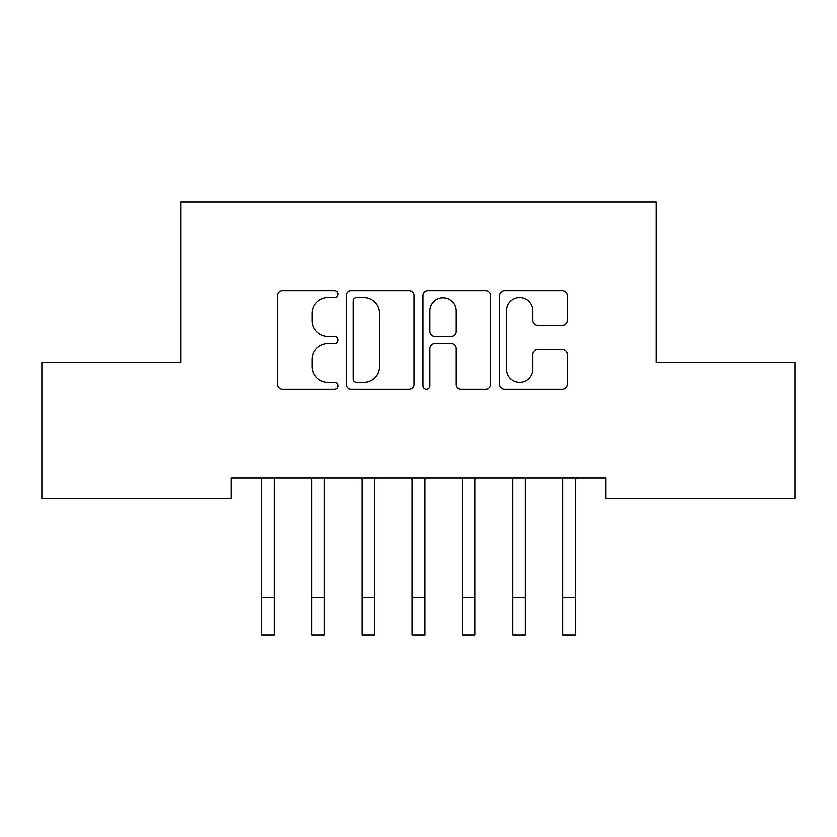 <?xml version="1.0" encoding="UTF-8"?>
<svg xmlns="http://www.w3.org/2000/svg" width="837" height="837" viewBox="0 0 837 837"><rect width="100%" height="100%" fill="white"/><g stroke="black" fill="none" stroke-linecap="round" stroke-linejoin="round"><path stroke-width="1.26" d="M338.148 294.132A3.453 3.453 0 0 0 334.695 290.69L282.32 290.69A4.928 4.928 0 0 0 277.392 295.618L277.392 384.35A4.928 4.928 0 0 0 282.32 389.278L334.695 389.278A3.453 3.453 0 0 0 338.148 385.826A3.453 3.453 0 0 0 334.695 382.373L327.926 382.373A15.777 15.777 0 0 1 312.149 366.596L312.149 359.209A15.777 15.777 0 0 1 327.926 343.432L334.695 343.432A3.453 3.453 0 0 0 338.148 339.979A3.453 3.453 0 0 0 334.695 336.526L327.926 336.526A15.777 15.777 0 0 1 312.149 320.759L312.149 313.362A15.777 15.777 0 0 1 327.926 297.585L334.695 297.585A3.453 3.453 0 0 0 338.148 294.132M562.558 325.436A4.928 4.928 0 0 0 567.496 320.508L567.496 295.618A4.928 4.928 0 0 0 562.558 290.69L504.397 290.69A4.928 4.928 0 0 0 499.469 295.618L499.469 384.35A4.928 4.928 0 0 0 504.397 389.278L562.558 389.278A4.928 4.928 0 0 0 567.496 384.35L567.496 354.281A4.928 4.928 0 0 0 562.558 349.343L537.668 349.343A4.928 4.928 0 0 0 532.74 354.281L532.74 369.19A13.183 13.183 0 0 1 519.557 382.373A13.183 13.183 0 0 1 506.364 369.19L506.364 310.778A13.183 13.183 0 0 1 519.557 297.585A13.183 13.183 0 0 1 532.74 310.778L532.74 320.508A4.928 4.928 0 0 0 537.668 325.436L562.558 325.436M605.821 478.084L231.179 478.084L231.179 498.172L41.85 498.172L41.85 362.578L180.959 362.578L180.959 201.874L656.041 201.874L656.041 362.578L795.15 362.578L795.15 498.172L605.821 498.172L605.821 478.084M414.189 295.618A4.928 4.928 0 0 0 409.262 290.69L351.09 290.69A4.928 4.928 0 0 0 346.162 295.618L346.162 384.35A4.928 4.928 0 0 0 351.09 389.278L409.262 389.278A4.928 4.928 0 0 0 414.189 384.35L414.189 295.618M427.738 290.69L485.91 290.69A4.928 4.928 0 0 1 490.838 295.618L490.838 384.35A4.928 4.928 0 0 1 485.91 389.278L461.02 389.278A4.928 4.928 0 0 1 456.092 384.35L456.092 348.359A4.928 4.928 0 0 0 451.153 343.432L434.644 343.432A4.928 4.928 0 0 0 429.716 348.359L429.716 385.826A3.453 3.453 0 0 1 426.263 389.278A3.453 3.453 0 0 1 422.811 385.826L422.811 295.618A4.928 4.928 0 0 1 427.738 290.69M356.51 297.585A3.453 3.453 0 0 0 353.057 301.038L353.057 378.92A3.453 3.453 0 0 0 356.51 382.373L363.656 382.373A15.777 15.777 0 0 0 379.433 366.596L379.433 313.362A15.777 15.777 0 0 0 363.656 297.585L356.51 297.585M456.092 311.019A13.183 13.183 0 0 0 442.899 297.836A13.183 13.183 0 0 0 429.716 311.019L429.716 331.598A4.928 4.928 0 0 0 434.644 336.526L451.153 336.526A4.928 4.928 0 0 0 456.092 331.598L456.092 311.019M260.924 478.084L261.562 479.664L261.562 597.461L274.117 597.461L274.117 479.664L274.756 478.084M261.562 597.461L261.562 635.126L274.117 635.126L274.117 597.461M311.144 478.084L311.782 479.664L311.782 597.461L324.337 597.461L324.337 479.664L324.976 478.084M311.782 597.461L311.782 635.126L324.337 635.126L324.337 597.461M361.364 478.084L362.002 479.664L362.002 597.461L374.557 597.461L374.557 479.664L375.196 478.084M362.002 597.461L362.002 635.126L374.557 635.126L374.557 597.461M411.584 478.084L412.222 479.664L412.222 597.461L424.777 597.461L424.777 479.664L425.416 478.084M412.222 597.461L412.222 635.126L424.777 635.126L424.777 597.461M461.804 478.084L462.442 479.664L462.442 597.461L474.997 597.461L474.997 479.664L475.636 478.084M462.442 597.461L462.442 635.126L474.997 635.126L474.997 597.461M512.024 478.084L512.662 479.664L512.662 597.461L525.217 597.461L525.217 479.664L525.856 478.084M512.662 597.461L512.662 635.126L525.217 635.126L525.217 597.461M562.244 478.084L562.882 479.664L562.882 597.461L575.438 597.461L575.438 479.664L576.076 478.084M562.882 597.461L562.882 635.126L575.438 635.126L575.438 597.461M261.562 635.126L274.117 635.126M311.782 635.126L324.337 635.126M362.002 635.126L374.557 635.126M412.222 635.126L424.777 635.126M462.442 635.126L474.997 635.126M512.662 635.126L525.217 635.126M562.882 635.126L575.438 635.126"/></g></svg>
